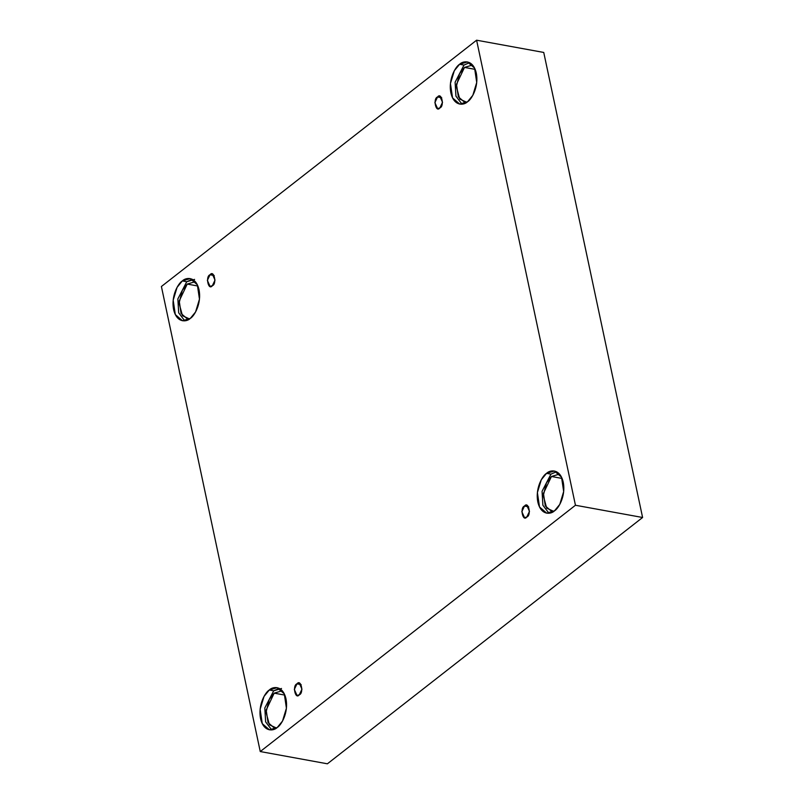 <?xml version="1.0" encoding="UTF-8"?>
<svg xmlns="http://www.w3.org/2000/svg" width="804" height="804" viewBox="0 0 804 804"><rect width="100%" height="100%" fill="white"/><g stroke="black" fill="none" stroke-linecap="round" stroke-linejoin="round"><path stroke-width="1.21" d="M437.547 96.982L434.874 102.6L437.587 108.59L439.868 107.907C435.889 113.284 432.743 98.47 437.547 96.982C441.537 91.596 444.682 106.409 439.868 107.907L442.542 102.289L439.828 96.299L437.547 96.982L441.728 97.736L437.547 96.982M210.035 274.767L207.362 280.385L210.075 286.385L212.356 285.701C208.367 291.078 205.221 276.264 210.035 274.767C214.015 269.39 217.16 284.204 212.356 285.701L215.03 280.083L212.316 274.084L210.035 274.767L214.206 275.531L210.035 274.767M296.977 683.842L294.314 689.46L297.028 695.46L299.309 694.777C295.319 700.153 292.174 685.34 296.977 683.842C300.967 678.465 304.113 693.279 299.309 694.777L301.972 689.159L299.269 683.159L296.977 683.842L301.158 684.606L296.977 683.842M524.499 506.058L521.826 511.676L524.54 517.665L526.821 516.982C522.841 522.359 519.696 507.545 524.499 506.058C528.489 500.671 531.635 515.485 526.821 516.982L529.494 511.364L526.781 505.374L524.499 506.058L528.68 506.811L524.499 506.058M182.337 280.928L177.081 287.36L173.182 300.193L175.312 314.565L182.478 320.746L190.307 318.404C186.749 322.062 176.749 323.319 173.624 309.59C170.85 295.591 178.468 283.078 182.337 280.928C185.895 277.279 195.905 276.013 199.02 289.741C201.794 303.751 194.186 316.253 190.307 318.404L195.573 311.982L199.462 299.138L197.342 284.767L190.166 278.596L182.337 280.928L186.749 281.732L182.337 280.928M184.739 320.826L178.679 312.806L177.865 298.887L186.749 281.732L177.865 298.887L178.679 312.806L184.739 320.826M194.096 282.033L187.242 284.073L197.895 286.023L187.242 284.073L179.232 300.937L181.091 313.51L187.362 318.907M459.597 64.27L454.33 70.702L450.441 83.536L452.562 97.907L459.737 104.088L467.566 101.746C464.008 105.404 453.999 106.671 450.883 92.932C448.109 78.933 455.727 66.42 459.597 64.27C463.154 60.622 473.154 59.355 476.28 73.084C479.053 87.093 471.435 99.595 467.566 101.746L472.822 95.324L476.722 82.48L474.591 68.109L467.425 61.938L459.597 64.27L464.008 65.074L459.597 64.27M461.998 104.168L455.938 96.148L455.114 82.229L464.008 65.074L455.114 82.229L455.938 96.148L461.998 104.168M464.501 67.415L456.491 84.279L458.35 96.852L464.622 102.249L466.802 102.309L459.727 99.073L456.35 86.561L459.506 73.767L464.501 67.415L475.154 69.365L464.501 67.415L471.345 65.375M546.549 473.345L541.283 479.777L537.394 492.611L539.514 506.982L546.69 513.163L554.519 510.821C550.961 514.48 540.951 515.736 537.836 502.008C535.062 488.008 542.67 475.496 546.549 473.345C550.107 469.697 560.107 468.43 563.232 482.159C566.006 496.168 558.388 508.671 554.519 510.821L559.775 504.399L563.674 491.556L561.544 477.184L554.378 471.013L546.549 473.345L550.951 474.149L546.549 473.345M548.951 513.243L542.881 505.224L542.067 491.304L550.951 474.149L542.067 491.304L542.881 505.224L548.951 513.243M558.298 474.45L551.454 476.491L562.107 478.44L551.454 476.491L543.434 493.354L545.303 505.927L551.574 511.324M269.29 690.003L264.034 696.435L260.134 709.269L262.265 723.64L269.43 729.821L277.259 727.479C273.702 731.137 263.702 732.394 260.576 718.665C257.803 704.666 265.421 692.154 269.29 690.003C272.847 686.355 282.857 685.088 285.973 698.817C288.747 712.826 281.129 725.329 277.259 727.479L282.526 721.057L286.415 708.213L284.294 693.842L277.119 687.671L269.29 690.003L273.702 690.807L269.29 690.003M271.692 729.901L265.632 721.881L264.817 707.962L273.702 690.807L264.817 707.962L265.632 721.881L271.692 729.901M274.194 693.149L266.184 710.012L268.044 722.585L274.315 727.982L276.496 728.042L269.42 724.806L266.044 712.294L269.199 699.5L274.194 693.149L284.847 695.098L274.194 693.149L281.048 691.108M327.399 763.8L642.597 517.495L575.453 505.254L260.255 751.549L327.399 763.8L260.255 751.549L161.403 286.505L476.601 40.2L575.453 505.254L642.597 517.495L543.745 52.451L476.601 40.2L543.745 52.451L642.597 517.495L327.399 763.8M260.255 751.549L575.453 505.254L476.601 40.2L161.403 286.505L260.255 751.549M279.269 688.385L273.702 690.807L281.531 688.475M556.519 471.727L550.951 474.149L556.519 471.727M553.745 511.384L546.68 508.148L543.303 495.636L546.459 482.842L551.454 476.491M469.566 62.652L464.008 65.074L469.566 62.652M192.317 279.31L186.749 281.732L194.578 279.4M189.543 318.967L182.468 315.731L179.091 303.219L182.257 290.425L187.242 284.073"/></g></svg>
